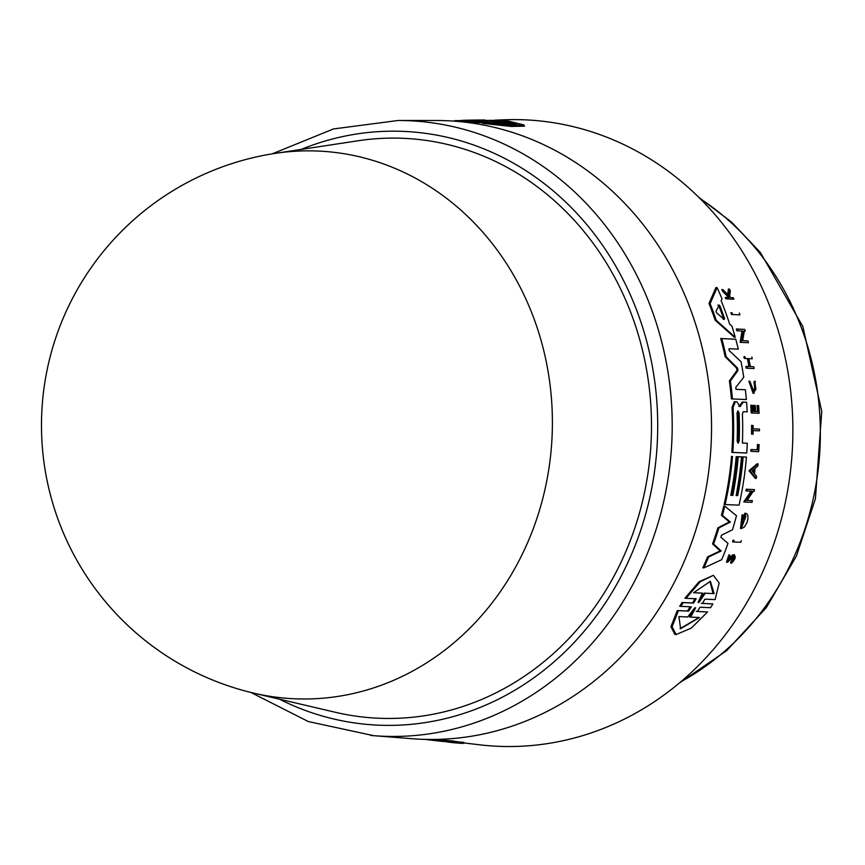 <?xml version="1.0" encoding="UTF-8"?>
<svg xmlns="http://www.w3.org/2000/svg" width="865" height="865" viewBox="0 0 865 865"><rect width="100%" height="100%" fill="white"/><g stroke="black" fill="none" stroke-linecap="round" stroke-linejoin="round"><path stroke-width="1.3" d="M275.189 153.375L357.991 140.779A290.218 260.408 92.3 0 1 650.404 452.276A290.218 260.408 92.3 0 1 335.263 712.263L253.726 693.135A274.119 245.952 92.3 0 0 551.373 447.583A274.119 245.952 92.3 0 0 275.189 153.375A275.081 275.081 0 0 0 253.726 693.135M710.381 455.574A309.54 277.73 92.3 0 1 411.621 738.688L373.723 735.672A308.037 276.389 -87.7 0 0 671.035 453.941A308.037 276.389 -87.7 0 0 420.985 121.543A308.037 276.389 -87.7 0 0 398.181 120.484L436.198 120.495A309.54 277.73 92.3 0 1 710.381 455.574M741.489 528.569L740.494 528.483L742.062 514.837L743.057 514.924L741.489 528.569L744.365 527.012L746.982 522.568A312.092 280.022 -87.7 0 0 747.771 519.703C748.312 515.854 747.641 513.734 745.781 513.356A311.822 279.784 92.3 0 1 744.214 519.335L744.938 519.368A311.876 279.828 -87.7 0 0 745.857 515.94L742.202 526.244L743.057 514.924M727.519 562.282L726.492 562.185L728.86 554.952L729.887 555.038L727.519 562.282L733.779 556.39M727.714 560.423L732.612 554.876L734.439 554.779L728.287 560.65M733.304 557.709L731.012 561.482L730.622 563.018L731.66 563.115C735.618 558.844 736.266 556.13 733.639 554.973M754.929 389.466L753.956 382.179L754.95 382.265L755.923 389.553L753.902 391.834L749.89 381.281L754.053 393.37L754.95 382.265M695.071 598.666L692.519 602.97L682.042 602.505L679.706 606.289L691.33 606.852M523.985 124.96L524.482 126.16L511.107 126.452L482.713 123.371L482.238 122.225L510.545 125.23L523.985 124.96L508.252 121.057L494.521 121.024L503.873 120.613L499.797 120.311L454.666 120.657L477.999 120.776L482.605 121.057L473.242 121.457L477.329 121.792L491.331 121.824L482.238 122.225M482.443 122.722L473.717 122.592L473.242 121.457M473.512 122.106L462.818 121.922M732.623 314.546L731.53 314.449A310.438 278.541 -87.7 0 0 730.882 312.665L731.985 312.762A311.53 279.514 92.3 0 1 732.623 314.546L739.932 314.871A312.06 280 -87.7 0 0 739.294 313.076M751.815 451.379L750.842 451.292A310.459 278.562 -87.7 0 0 750.95 449.53L757.167 449.8A310.924 278.973 -87.7 0 0 757.448 444.491L758.421 444.588A312.006 279.957 92.3 0 1 758.14 449.887L751.923 449.616A311.551 279.546 92.3 0 1 751.815 451.379L758.713 451.681A312.06 280 -87.7 0 0 759.102 444.61M752.507 434.144L751.534 434.046A310.459 278.562 -87.7 0 0 751.555 425.353L752.528 425.439A311.551 279.546 92.3 0 1 752.507 434.144L753.091 434.165A311.595 279.579 -87.7 0 0 753.123 430.565L759.438 430.835A312.06 280 -87.7 0 0 759.448 429.094L753.134 428.824A311.595 279.579 -87.7 0 0 753.112 425.461M753.134 428.781L759.448 429.094M753.956 382.179L754.377 381.238L755.383 381.335M754.053 393.37L753.058 393.272L748.885 381.184L749.89 381.281M730.828 297.668L733.347 297.83L730.882 297.722L729.563 296.371L730.352 290.921A312.06 280 -87.7 0 0 729.563 289.148L728.719 295.495L722.935 289.634A311.551 279.546 92.3 0 1 723.713 291.354L728.46 296.198A311.746 279.719 92.3 0 1 729.065 297.647L726.373 297.528A311.551 279.546 92.3 0 1 726.946 298.879L733.909 299.193A312.06 280 -87.7 0 0 733.347 297.83M726.946 298.879L725.822 298.782A310.459 278.562 -87.7 0 0 725.248 297.419L727.941 297.538A310.665 278.746 -87.7 0 0 727.324 296.089L722.567 291.256A310.459 278.562 -87.7 0 0 721.788 289.526L722.935 289.634M727.584 295.387L728.416 289.04L729.563 289.148M755.588 411.481L757.416 411.567A310.924 278.984 -87.7 0 0 757.059 405.523L758.043 405.62A312.016 279.957 92.3 0 1 758.4 411.654L755.588 411.535A311.811 279.773 -87.7 0 0 755.232 405.501L754.388 405.458A311.746 279.719 92.3 0 1 754.745 411.491L752.691 411.405A311.595 279.579 -87.7 0 0 752.334 405.371L751.75 405.35A311.551 279.546 92.3 0 1 752.182 412.973L759.081 413.275A312.06 280 -87.7 0 0 758.648 405.642M752.182 412.973L751.198 412.886A310.459 278.562 -87.7 0 0 750.766 405.253L752.334 405.371M752.691 411.362L753.761 411.405A310.654 278.735 -87.7 0 0 753.404 405.371L755.232 405.501M745.306 358.499L744.278 358.402A310.459 278.562 -87.7 0 0 743.9 356.629L744.927 356.715A311.551 279.546 92.3 0 1 745.306 358.499L748.387 358.629A311.778 279.741 92.3 0 1 749.955 366.609L746.873 366.479A311.551 279.546 92.3 0 1 747.198 368.241L754.107 368.544A312.06 280 -87.7 0 0 753.793 366.771L750.366 366.63A311.811 279.773 -87.7 0 0 748.798 358.651L752.226 358.791A312.06 280 -87.7 0 0 751.858 357.018M750.355 366.576L753.793 366.771M747.198 368.241L746.181 368.155A310.459 278.562 -87.7 0 0 745.857 366.382L748.939 366.511A310.686 278.768 -87.7 0 0 747.371 358.586M742.732 340.637L747.998 340.918L742.721 340.691L744.3 331.144L745.252 331.187A312.06 280 -87.7 0 0 744.722 329.403L736.364 328.992A310.438 278.541 -87.7 0 1 736.894 330.765L743.089 331.09L741.175 342.389L740.137 342.291L742.029 330.992M735.228 337.264L734.18 337.166L715.106 320.126A309.065 277.308 -87.7 0 0 709.019 303.518L715.95 287.504L717.107 287.613L710.133 303.626A310.157 278.292 92.3 0 1 716.188 320.223L735.228 337.264A311.184 279.211 -87.7 0 0 731.952 326.17L729.66 324.159A311.065 279.103 -87.7 0 0 721.14 300.739L722.015 298.858A311.184 279.211 -87.7 0 0 717.107 287.613M742.397 442.999L747.284 443.258L742.397 443.053A310.827 278.887 -87.7 0 0 742.386 413.762L743.273 411.718L747.187 411.881A311.184 279.211 -87.7 0 0 746.582 402.257L743.121 402.095M732.796 452.427L731.822 452.33A309.065 277.308 -87.7 0 0 732.039 407.339L734.353 401.652L736.937 401.814L735.347 401.749L733.033 407.437A310.157 278.292 92.3 0 1 732.796 452.427L746.733 453.022A311.184 279.211 -87.7 0 0 747.284 443.258M738.851 406.453L742.354 402.02M742.44 402.03L746.582 402.257M735.985 389.293L745.392 389.758L736.137 389.358L735.704 387.466L743.749 377.281A311.184 279.211 -87.7 0 0 741.046 361.732L729.249 350.649L729.011 348.757L738.299 349.157A311.184 279.211 -87.7 0 0 735.769 339.221L721.756 338.615A310.157 278.292 92.3 0 1 726.168 356.791L737.564 368.112L737.986 370.512L730.406 380.989A310.157 278.292 92.3 0 1 732.417 398.938L746.365 399.543A311.184 279.211 -87.7 0 0 745.392 389.758M732.417 398.938L731.422 398.851A309.065 277.308 -87.7 0 0 729.4 380.892L736.969 370.415L736.548 368.014L725.14 356.694A309.065 277.308 -87.7 0 0 720.707 338.518L735.769 339.221M725.097 504.555L724.113 504.457A309.065 277.308 -87.7 0 0 731.52 456.396L732.493 456.482A310.157 278.292 92.3 0 1 725.097 504.555L739.045 505.149A311.184 279.211 -87.7 0 0 746.43 457.088L743.132 456.947A310.946 278.995 92.3 0 1 737.737 495.623L736.104 495.548A310.816 278.887 -87.7 0 0 741.5 456.871L738.223 456.731A310.578 278.671 92.3 0 1 732.828 495.407L730.774 495.321A310.427 278.53 -87.7 0 0 736.169 456.644M730.784 495.267L731.844 495.321A309.486 277.697 -87.7 0 0 737.25 456.644L741.5 456.871M736.115 495.504L736.764 495.526A309.854 278.022 -87.7 0 0 742.159 456.85L746.43 457.088M463.662 742.905L479.145 744.754A313.519 281.309 -87.7 0 0 791.702 458.991A313.519 281.309 -87.7 0 0 504.003 119.802L494.975 120.159M703.915 567.905L702.867 567.808A309.065 277.308 -87.7 0 0 707.57 556.865L720.188 550.897L712.555 543.923A309.065 277.308 -87.7 0 0 717.896 527.834L729.39 521.93L721.442 515.313A309.065 277.308 -87.7 0 0 723.745 506.036L724.729 506.122A310.157 278.292 92.3 0 1 722.437 515.399L730.395 522.028L718.902 527.92A310.157 278.292 92.3 0 1 713.571 544.02L721.215 550.994L708.608 556.963A310.157 278.292 92.3 0 1 703.915 567.905L721.745 559.655A311.184 279.211 -87.7 0 0 727.984 543.371L720.859 537.197L721.529 535.186L732.482 529.78A311.184 279.211 -87.7 0 0 736.461 515.735L724.729 506.122M741.738 526.104L745.576 517.183M744.214 519.335L743.219 519.249A310.73 278.811 -87.7 0 0 744.787 513.259L745.857 513.356L744.787 513.259M747.133 500.37L752.355 500.64L747.101 500.413L753.242 491.288L754.193 491.331A312.092 280.022 -87.7 0 0 754.496 489.633L746.257 489.222A310.459 278.562 -87.7 0 1 745.954 490.92L752.031 491.233L744.743 502.035L743.759 501.938L751.058 491.147M756.28 478.453L755.307 478.356L749.025 470.765L757.091 463.791L758.064 463.878L749.998 470.852L756.28 478.453A312.092 280.022 -87.7 0 0 756.583 476.323L754.442 473.728A311.908 279.86 -87.7 0 0 755.091 468.397L757.837 466.019A312.092 280.022 -87.7 0 0 758.064 463.878M733.52 541.966L732.514 541.879A310.459 278.562 -87.7 0 0 733.087 540.203L734.104 540.301A311.551 279.546 92.3 0 1 733.52 541.966L740.797 542.279A312.092 280.022 -87.7 0 0 741.37 540.614M696.249 611.393L707.57 611.944L697.352 611.49L700.077 607.23L710.554 607.695L712.857 603.911L702.369 603.446L704.943 599.142L715.106 599.586L719.161 583.042L713.387 575.322L700.185 581.799L686.01 598.321L696.195 598.764M677.284 610.56L678.409 610.668L672.094 626.811L676.084 634.564L674.884 634.456L670.916 626.725L677.284 610.56L687.47 611.004L690.194 606.743M686.01 598.321L684.907 598.223L699.093 581.712L713.387 575.322M701.277 603.348L712.857 603.911M435.571 739.434L454.482 741.143L453.811 742.202L424.888 739.37M454.266 741.478L455.325 741.489A310.459 278.562 -87.7 0 0 457.066 741.586L456.406 742.646A311.551 279.546 92.3 0 1 454.666 742.538L452.33 742.484A311.746 279.719 92.3 0 1 450.892 742.365L448.524 742.073A311.551 279.546 92.3 0 1 447.183 741.954L453.314 742.689A312.06 280 -87.7 0 0 454.655 742.819L461.553 743.338A312.06 280 -87.7 0 0 463.326 743.435L456.406 742.646M456.925 741.813L463.997 742.386L463.326 743.435M516.059 124.333L511.247 123.122L510.761 121.965L516.762 123.857L509.766 124.365L492.39 122.808L500.273 122.452L491.061 121.295L502.879 122.333L510.761 121.965M500.273 122.452L500.608 123.619M477.145 120.484L461.272 120.484M486.076 120.884L485.308 120.841M477.804 122.927L477.329 121.792M491.061 121.295L491.861 121.37M511.247 123.122L500.586 123.198M503.365 123.49L502.879 122.333M466.603 120.754C456.547 120.408 462.678 120.159 485.006 119.986L477.08 120.322M469.371 122.279L468.906 121.165M504.133 121.241L503.873 120.613M455.325 741.489L454.666 742.538M431.516 740.17L434.652 740.537A311.065 279.103 -87.7 0 0 439.171 741.035L442.577 741.402A311.184 279.211 -87.7 0 0 453.811 742.202M425.007 739.391L430.965 740.094M699.515 617.502L680.625 628.714L678.884 616.594L687.74 616.983L694.79 607.792L695.633 607.836L690.659 617.113L699.515 617.502M680.052 628.639L697.039 618.702M699.515 599.737L704.175 593.141L705.267 593.239L698.888 602.494L698.066 602.462L702.423 593.109L693.568 592.73L710.392 581.312L714.122 593.628L705.267 593.239M698.087 602.418L698.888 602.494L698.066 602.462M693.611 592.676L702.423 593.109M682.042 602.505L683.155 602.613L680.831 606.387M696.174 598.764L693.622 603.067L683.155 602.613M691.308 606.852L688.605 611.112L678.409 610.668M676.084 634.564L691.319 628.109L707.57 611.944M694.79 607.792L695.633 607.836L694.811 607.76M690.659 617.113L689.513 617.005L692.962 610.409M704.175 593.141L714.122 593.628M713.03 593.52L709.981 581.323M730.882 312.665L731.985 312.762M733.087 540.203L734.104 540.301M750.95 449.53L751.923 449.616M757.167 449.8L758.14 449.887M757.448 444.491L758.421 444.588M751.555 425.353L752.528 425.439M727.324 296.089L728.46 296.198M722.567 291.256L723.713 291.354M727.941 297.538L729.065 297.647M725.248 297.419L726.373 297.528M728.752 560.52C727.4 560.12 727.67 558.822 729.573 556.617L729.887 555.038M731.012 561.482L732.049 561.58L731.66 563.115M733.282 556.509C734.915 557.233 734.504 558.92 732.049 561.58M750.766 405.253L751.75 405.35M757.059 405.523L758.043 405.62M757.416 411.567L758.4 411.654M753.404 405.371L754.388 405.458M753.761 411.405L754.745 411.491M743.9 356.629L744.927 356.715M745.857 366.382L746.873 366.479M748.939 366.511L749.955 366.609M749.025 470.765L749.998 470.852M752.128 470.949L754.615 468.808A311.876 279.828 92.3 0 1 754.075 473.285L752.128 470.949M753.22 472.258A310.784 278.854 -87.7 0 0 753.523 469.749M746.257 489.222L747.241 489.32A311.551 279.546 92.3 0 1 746.938 491.017M754.496 489.633L747.241 489.32M744.743 502.035L751.999 502.349A312.092 280.022 -87.7 0 0 752.355 500.64M736.364 328.992L737.423 329.089A311.53 279.514 92.3 0 1 737.964 330.863M741.175 342.389L748.463 342.702A312.06 280 -87.7 0 0 747.998 340.918M744.722 329.403L737.423 329.089M709.019 303.518L710.133 303.626M715.106 320.126L716.188 320.223M719.042 305.15L720.004 306.015A310.816 278.887 92.3 0 1 724.6 318.634L724.243 319.445L716.62 312.903L716.004 311.227L719.215 305.042M723.162 319.347L723.518 318.536A309.735 277.914 -87.7 0 0 718.902 305.918L717.928 305.042M723.518 318.536L724.6 318.634L724.243 319.445M731.52 456.396L732.493 456.482M742.159 456.85L743.132 456.947M736.764 495.526L737.737 495.623M731.844 495.321L732.828 495.407M737.25 456.644L738.223 456.731M737.034 412.94L737.975 410.81L739.078 413.038A310.578 278.671 92.3 0 1 739.186 441.107L738.05 443.237L737.142 441.02A310.427 278.541 -87.7 0 0 737.034 412.94M739.186 441.107L738.213 441.02A309.497 277.697 -87.7 0 0 738.105 412.94L739.078 413.038M743.349 402.117L739.835 406.539L736.937 401.814M739.726 406.042L740.71 406.128L739.835 406.539M721.442 515.313L722.437 515.399M729.39 521.93L730.395 522.028M717.896 527.834L718.902 527.92M712.555 543.923L713.571 544.02M720.188 550.897L721.215 550.994M707.57 556.865L708.608 556.963M725.14 356.694L726.168 356.791M720.707 338.518L721.756 338.615M729.4 380.892L730.406 380.989M700.034 198.572A274.443 246.244 92.3 0 1 813.154 499.159A274.443 246.244 92.3 0 1 680.82 681.804M370.512 735.401A308.037 276.389 -87.7 0 0 373.723 735.672L308.351 721.561L250.839 692.433M301.193 149.418A297.149 266.625 92.3 0 1 415.373 132.194A297.149 266.625 92.3 0 1 656.6 452.849A297.149 266.625 92.3 0 1 366.695 724.373A297.149 266.625 92.3 0 1 279.341 699.136M728.514 559.666L729.541 559.763M486.952 122.019L486.681 121.37M692.519 602.97L693.622 603.067M687.47 611.004L688.605 611.112M730.871 556.498L731.898 556.595M718.902 305.918L720.004 306.015M732.039 407.339L733.033 407.437M734.353 401.652L735.347 401.749M736.548 368.014L737.564 368.112M736.969 370.415L737.986 370.512M698.639 197.188L731.606 222.121L760.411 252.537L802.817 326.462L821.75 411.383L815.414 498.727L796.405 556.087L766.368 607.565L726.708 650.621L679.328 683.069M272.259 153.829L333.479 128.939L398.181 120.484"/></g></svg>
